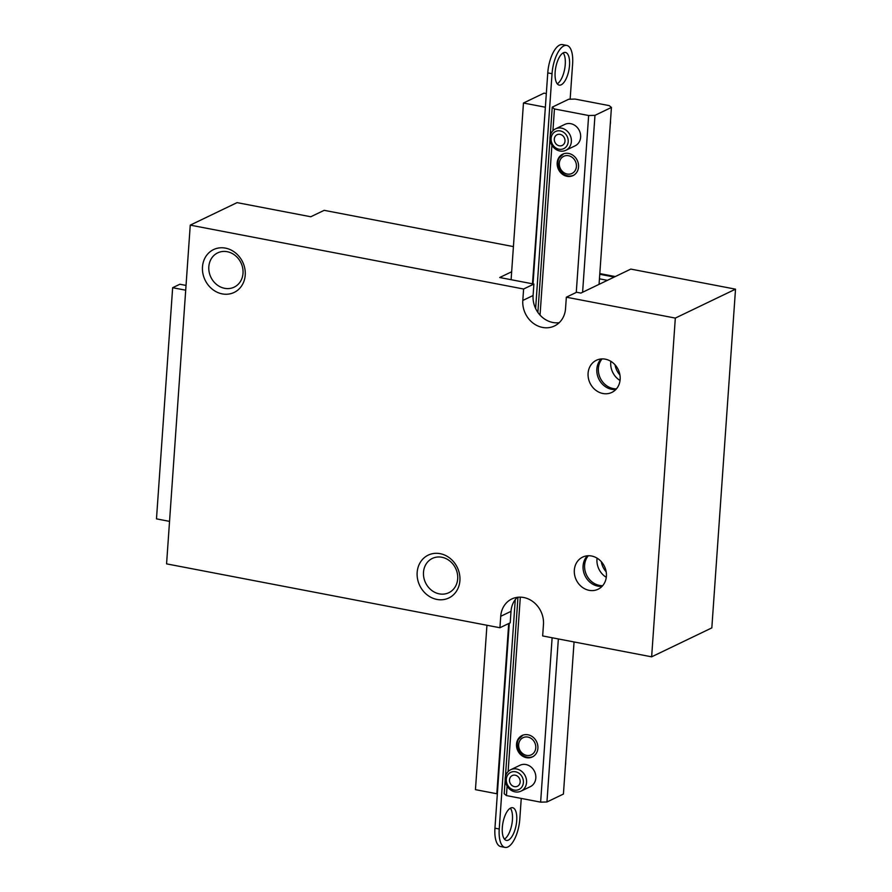 <?xml version="1.0" encoding="UTF-8"?>
<svg xmlns="http://www.w3.org/2000/svg" width="892" height="892" viewBox="0 0 892 892"><rect width="100%" height="100%" fill="white"/><g stroke="black" fill="none" stroke-linecap="round" stroke-linejoin="round"><path stroke-width="1.34" d="M566.342 297.203L576.633 292.253L580.904 293.078L630.811 269.094L735.521 289.164L675.322 318.087L651.639 656.824L542.659 635.94L543.462 624.489A23.772 20.851 64.3 0 0 533.695 602.234A23.772 20.851 64.3 0 0 511.796 598.967A23.772 20.851 64.3 0 0 500.724 616.305L499.921 627.745L166.57 563.867L190.252 225.13L523.604 289.008L522.801 300.459A23.772 20.851 -115.7 0 0 532.569 322.714A23.772 20.851 -115.7 0 0 554.467 325.97A23.772 20.851 -115.7 0 0 565.539 308.643L566.342 297.203L675.322 318.087M602.925 393.506A17.829 15.643 64.3 0 1 588.408 378.275A17.829 15.643 64.3 0 1 596.402 360.268A17.829 15.643 64.3 0 1 605.322 359.175A17.829 15.643 64.3 0 1 619.828 374.406A17.829 15.643 64.3 0 1 611.845 392.413A17.829 15.643 64.3 0 1 602.925 393.506M589.155 590.337A17.829 15.643 64.3 0 1 574.649 575.106A17.829 15.643 64.3 0 1 582.632 557.11A17.829 15.643 64.3 0 1 591.552 556.006A17.829 15.643 64.3 0 1 606.069 571.248A17.829 15.643 64.3 0 1 598.075 589.244A17.829 15.643 64.3 0 1 589.155 590.337M222.253 293.892A23.772 20.851 64.3 0 1 206.152 256.015A23.772 20.851 64.3 0 1 243.159 263.107A23.772 20.851 64.3 0 1 222.253 293.892M436.935 599.435A23.772 20.851 64.3 0 1 420.823 561.559A23.772 20.851 64.3 0 1 457.841 568.65A23.772 20.851 64.3 0 1 436.935 599.435M499.921 627.745L510.213 622.806L511.005 611.354A23.772 20.851 64.3 0 1 517.327 597.317M523.604 289.008L533.895 284.069L533.093 295.508A23.772 20.851 -115.7 0 0 559.217 322.681M511.662 271.77L499.71 277.512L533.895 284.069M190.252 225.13L237.071 202.629L310.784 216.756L324.164 210.334L513.424 246.605M735.521 289.164L711.827 627.89L651.639 656.824M601.152 358.963A17.829 15.643 -115.7 0 0 598.766 378.91A17.829 15.643 -115.7 0 0 615.837 389.514M587.393 555.794A17.829 15.643 -115.7 0 0 585.007 575.741A17.829 15.643 -115.7 0 0 602.067 586.345M224.639 288.317A19.022 16.68 -115.7 0 0 234.15 287.157A19.022 16.68 -115.7 0 0 240.951 262.783A19.022 16.68 -115.7 0 0 217.681 252.871A19.022 16.68 -115.7 0 0 209.163 272.071A19.022 16.68 -115.7 0 0 224.639 288.317M439.31 593.871A19.022 16.68 -115.7 0 0 448.832 592.701A19.022 16.68 -115.7 0 0 455.622 568.338A19.022 16.68 -115.7 0 0 432.352 558.425A19.022 16.68 -115.7 0 0 423.834 577.626A19.022 16.68 -115.7 0 0 439.31 593.871M532.479 283.79L545.391 106.85M486.943 625.259L475.447 789.654L496.822 793.746L508.719 623.519M496.822 793.746L497.379 793.479M546.317 93.571L544.042 93.136L523.459 103.026L544.834 107.118M511.105 279.698L523.459 103.026M509.287 623.252L494.948 828.177A23.772 9.578 100.8 0 0 500.769 846.586L505.039 847.4A23.772 9.578 100.8 0 0 519.802 819.112L521.251 798.429M515.264 599.636L499.23 829.002A23.772 9.578 100.8 0 0 505.039 847.4M570.144 99.202L572.619 63.823A23.772 9.578 100.8 0 0 566.799 45.414A23.772 9.578 100.8 0 0 552.037 73.713L535.624 308.532M566.799 45.414L562.529 44.6A23.772 9.578 100.8 0 0 547.766 72.888L533.015 283.901M510.637 808.029A16.636 6.701 100.8 0 0 502.553 825.167A16.636 6.701 100.8 0 0 506.388 840.398A16.636 6.701 100.8 0 0 516.1 825.312A16.636 6.701 100.8 0 0 512.644 807.717A16.636 6.701 100.8 0 0 510.637 808.029M504.415 839.104A16.636 6.701 100.8 0 0 511.818 824.498A16.636 6.701 100.8 0 0 510.335 808.185M563.454 52.739A16.636 6.701 100.8 0 0 555.37 69.877A16.636 6.701 100.8 0 0 559.195 85.108A16.636 6.701 100.8 0 0 568.906 70.022A16.636 6.701 100.8 0 0 565.461 52.427A16.636 6.701 100.8 0 0 563.454 52.739M557.232 83.815A16.636 6.701 100.8 0 0 564.636 69.208A16.636 6.701 100.8 0 0 563.153 52.896M565.428 765.291A11.886 10.425 -115.7 0 0 565.662 762.036M505.184 778.382A11.886 10.425 64.3 0 1 510.726 769.718A11.886 10.425 64.3 0 1 525.265 775.906A11.886 10.425 64.3 0 1 521.017 791.137A11.886 10.425 64.3 0 1 510.068 789.509A11.886 10.425 64.3 0 1 505.184 778.382M509.499 779.898A5.943 5.218 -115.7 0 0 511.941 785.462A5.943 5.218 -115.7 0 0 517.416 786.276A5.943 5.218 -115.7 0 0 519.534 778.66A5.943 5.218 -115.7 0 0 512.264 775.561A5.943 5.218 -115.7 0 0 509.499 779.898M506.299 779.285A9.511 8.34 -115.7 0 0 518.564 789.665A9.511 8.34 -115.7 0 0 519.668 773.81A9.511 8.34 -115.7 0 0 506.299 779.285M610.239 124.445A11.886 10.425 -115.7 0 0 610.474 121.189M549.996 137.524A11.886 10.425 64.3 0 1 555.538 128.861A11.886 10.425 64.3 0 1 570.077 135.06A11.886 10.425 64.3 0 1 565.829 150.291A11.886 10.425 64.3 0 1 554.88 148.652A11.886 10.425 64.3 0 1 549.996 137.524M554.311 139.052A5.943 5.218 -115.7 0 0 556.753 144.615A5.943 5.218 -115.7 0 0 562.228 145.429A5.943 5.218 -115.7 0 0 564.357 137.814A5.943 5.218 -115.7 0 0 557.076 134.714A5.943 5.218 -115.7 0 0 554.311 139.052M551.111 138.427A9.511 8.34 -115.7 0 0 563.376 148.819A9.511 8.34 -115.7 0 0 564.48 132.964A9.511 8.34 -115.7 0 0 551.111 138.427M594.975 115.347L611.433 107.43L609.214 105.624L575.028 99.068L568.695 99.246L552.237 107.151L554.445 108.958L588.642 115.514L594.975 115.347L582.599 292.264M558.359 638.94L546.952 801.975L563.421 794.058L574.058 641.95M599.056 284.347L611.433 107.43M507.102 786.097L506.433 795.586L504.214 793.78L505.184 780.032M505.407 776.776L517.962 597.239M537.876 312.412L549.996 139.174M550.219 135.918L552.237 107.151M567.067 176.326A11.886 10.425 64.3 0 1 557.389 166.168A11.886 10.425 64.3 0 1 562.718 154.171A11.886 10.425 64.3 0 1 577.258 160.359A11.886 10.425 64.3 0 1 573.01 175.59A11.886 10.425 64.3 0 1 567.067 176.326M526.414 757.665A11.886 10.425 64.3 0 1 516.736 747.507A11.886 10.425 64.3 0 1 522.065 735.51A11.886 10.425 64.3 0 1 536.605 741.709A11.886 10.425 64.3 0 1 532.357 756.94A11.886 10.425 64.3 0 1 526.414 757.665M555.538 128.861L564.792 124.412A11.886 10.425 64.3 0 1 579.343 130.611A11.886 10.425 64.3 0 1 575.095 145.842L565.829 150.291M510.726 769.718L519.98 765.269A11.886 10.425 64.3 0 1 534.531 771.457A11.886 10.425 64.3 0 1 530.283 786.688L521.017 791.137M554.445 108.958L552.928 130.734M551.914 145.24L540.039 315.11M520.315 597.149L508.117 771.591M506.433 795.586L540.63 802.142L552.126 637.747M576.265 292.431L588.642 115.514M546.952 801.975L540.63 802.142M619.929 374.986A17.829 15.643 64.3 0 1 615.056 364.85M602.078 358.907A17.829 15.643 -115.7 0 0 600.316 378.175A17.829 15.643 -115.7 0 0 616.45 388.834M610.842 361.327A17.829 15.643 -115.7 0 0 620.04 380.483M588.307 555.738A17.829 15.643 -115.7 0 0 586.546 575.006A17.829 15.643 -115.7 0 0 602.691 585.665M597.071 558.158A17.829 15.643 -115.7 0 0 606.281 577.314M606.17 571.817A17.829 15.643 64.3 0 1 601.297 561.681M599.814 273.588L615.279 276.553M599.77 274.279L614.253 277.055M599.446 278.828L607.385 280.356M599.112 283.611L600.182 283.812M169.536 521.374L156.479 518.865L172.647 287.703L185.703 290.201M186.038 285.429L179.85 284.247L172.647 287.703M511.005 611.354L500.724 616.305M533.093 295.508L522.801 300.459M499.23 829.002L494.948 828.177M552.037 73.713L547.766 72.888M527.852 737.071A9.511 8.34 -115.7 0 0 519.49 749.38A9.511 8.34 -115.7 0 0 534.297 752.224A9.511 8.34 -115.7 0 0 527.852 737.071M568.505 155.721A9.511 8.34 -115.7 0 0 560.143 168.042A9.511 8.34 -115.7 0 0 574.95 170.874A9.511 8.34 -115.7 0 0 568.505 155.721M523.091 735.019L518.787 739.044C516.836 741.163 515.52 749.804 523.113 755.569C526.626 757.687 530.049 757.977 533.383 756.438M563.744 153.669L559.44 157.694C557.489 159.813 556.162 168.465 563.766 174.23C567.267 176.337 570.702 176.627 574.035 175.1"/></g></svg>
